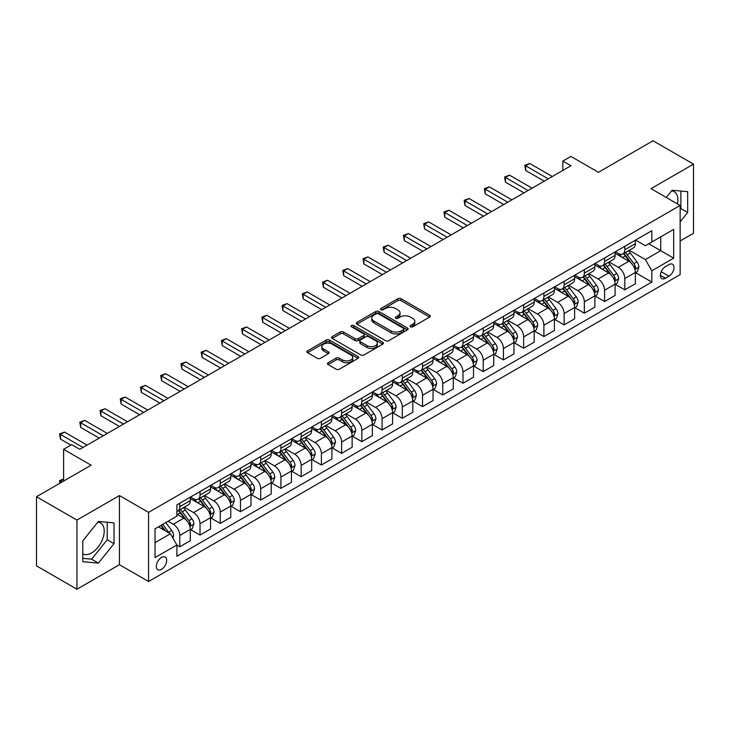 <?xml version="1.0" encoding="UTF-8"?>
<svg xmlns="http://www.w3.org/2000/svg" width="730" height="730" viewBox="0 0 730 730"><rect width="100%" height="100%" fill="white"/><g stroke="black" fill="none" stroke-linecap="round" stroke-linejoin="round"><path stroke-width="1.09" d="M410.515 326.812A1.569 0.903 0 0 0 412.742 326.812L429.614 317.076A2.245 1.296 0 0 0 430.28 316.154A2.245 1.296 0 0 0 429.614 315.241L401.026 298.734A2.245 1.296 0 0 0 397.85 298.734L380.978 308.471A1.569 0.903 0 0 0 380.512 309.118A1.569 0.903 0 0 0 380.978 309.757A1.569 0.903 0 0 0 383.195 309.757L385.385 308.498A7.191 4.152 0 0 1 395.55 308.498L397.932 309.876A7.191 4.152 0 0 1 400.031 312.805A7.191 4.152 0 0 1 397.932 315.743L395.742 317.002A1.569 0.903 0 0 0 395.286 317.641A1.569 0.903 0 0 0 395.742 318.289A1.569 0.903 0 0 0 397.969 318.289L400.149 317.021A7.191 4.152 0 0 1 410.315 317.021L412.705 318.399A7.191 4.152 0 0 1 414.804 321.337A7.191 4.152 0 0 1 412.705 324.266L410.515 325.534A1.569 0.903 0 0 0 410.059 326.173A1.569 0.903 0 0 0 410.515 326.812L410.515 325.534M82.782 553.869A17.848 10.302 120 0 0 91.597 552.929A17.848 10.302 120 0 0 103.258 537.198A17.848 10.302 120 0 0 100.53 522.899A17.848 10.302 120 0 0 97.893 522.087M161.512 569.373A7.327 4.225 120 0 0 166.294 562.921A7.327 4.225 120 0 0 165.172 557.054A7.327 4.225 120 0 0 161.512 557.41A7.327 4.225 120 0 0 156.722 563.87A7.327 4.225 120 0 0 157.844 569.738A7.327 4.225 120 0 0 161.512 569.373M671.554 190.886A17.848 10.302 -60 0 1 674.192 191.698A17.848 10.302 -60 0 1 677.449 203.916M328.117 362.737A2.245 1.296 0 0 0 327.46 363.659A2.245 1.296 0 0 0 328.117 364.571L336.138 369.207A2.245 1.296 0 0 0 339.322 369.207L358.065 358.384A2.245 1.296 0 0 0 358.722 357.463A2.245 1.296 0 0 0 358.065 356.55L329.467 340.043A2.245 1.296 0 0 0 326.292 340.043L307.549 350.865A2.245 1.296 0 0 0 306.892 351.778A2.245 1.296 0 0 0 307.549 352.7L317.24 358.293A2.245 1.296 0 0 0 320.415 358.293L328.436 353.658A2.245 1.296 0 0 0 329.093 352.745A2.245 1.296 0 0 0 328.436 351.823L323.636 349.049A6.013 3.467 0 0 1 321.875 346.604A6.013 3.467 0 0 1 325.58 343.392A6.013 3.467 0 0 1 332.132 344.149L350.957 355.017A6.013 3.467 0 0 1 352.709 357.463A6.013 3.467 0 0 1 349.004 360.675A6.013 3.467 0 0 1 342.452 359.917L339.322 358.111A2.245 1.296 0 0 0 336.138 358.111L328.117 362.737L328.117 364.571L336.138 359.981L336.138 358.111M680.15 240.973L693.5 233.271L693.5 164.131L653.049 140.771L598.427 172.307L570.924 156.421L562.83 161.093L570.924 165.765L79.789 449.315L71.695 444.643L63.601 449.315L63.601 481.079M76.951 520.089L76.951 589.229L119.437 564.701L119.437 495.561L76.951 520.089L36.5 496.728L91.113 465.202L63.601 449.315M119.437 495.561L148.564 512.378L680.15 205.468L680.15 274.608L148.564 581.518L148.564 512.378M693.5 164.131L651.023 188.659L680.15 205.468M385.54 340.682A2.245 1.296 0 0 0 388.716 340.682L407.459 329.86A2.245 1.296 0 0 0 408.116 328.947A2.245 1.296 0 0 0 407.459 328.026L378.87 311.518A2.245 1.296 0 0 0 375.695 311.518L356.952 322.341A2.245 1.296 0 0 0 356.295 323.262A2.245 1.296 0 0 0 356.952 324.175L385.54 340.682M352.097 327.159A1.569 0.903 0 0 1 353.694 327.378L353.694 325.507L382.757 342.288A2.245 1.296 0 0 1 383.414 343.209A2.245 1.296 0 0 1 382.757 344.122L364.014 354.944A2.245 1.296 0 0 1 360.839 354.944L332.25 338.437L332.25 336.603A2.245 1.296 0 0 0 331.593 337.525A2.245 1.296 0 0 0 332.25 338.437M332.25 336.603L340.271 331.977A2.245 1.296 0 0 1 343.447 331.977L355.045 338.665A2.245 1.296 0 0 0 358.22 338.665L363.54 335.599A2.245 1.296 0 0 0 364.197 334.678A2.245 1.296 0 0 0 363.54 333.765L351.468 326.794A1.569 0.903 0 0 1 351.011 326.146A1.569 0.903 0 0 1 351.979 325.315A1.569 0.903 0 0 1 353.694 325.507M76.951 589.229L36.5 565.869L36.5 496.728M668.981 264.616L665.422 266.669A7.09 4.097 120 0 0 660.787 272.92A7.09 4.097 120 0 0 661.873 278.604A7.09 4.097 120 0 0 665.422 278.249L668.981 276.195A7.09 4.097 120 0 0 673.617 269.945A7.09 4.097 120 0 0 672.531 264.26A7.09 4.097 120 0 0 668.981 264.616M635.565 240.088L645.356 245.736L651.826 242.004L651.826 230.698L176.879 504.905L176.879 516.21L155.034 528.821L155.034 557.601L176.879 544.991L176.879 556.296L651.826 282.081L651.826 270.775L645.356 259.57L629.269 250.28M651.826 242.004L673.68 229.393L673.68 258.165L651.826 270.775M119.437 564.701L148.564 581.518M562.83 161.093L562.83 170.437M648.76 243.774L660.732 250.691L660.732 236.867L673.68 229.393M645.356 259.57L660.732 250.691L673.68 258.165M155.034 542.655L170.409 533.776L158.437 526.859M176.879 545.082L179.79 546.761L179.79 535.455A9.152 5.283 -120 0 0 173.32 524.25L168.146 521.256M179.79 546.761L190.311 540.693L190.311 529.387A9.152 5.283 -120 0 0 183.841 518.172L176.879 514.157M190.557 529.615L200.02 535.081L200.02 523.784A9.152 5.283 -120 0 0 193.55 512.57L184.252 507.204M200.02 535.081L210.541 529.013L210.541 517.707A9.152 5.283 -120 0 0 204.071 506.492L190.311 498.553M210.787 517.944L220.25 523.41L220.25 512.104A9.152 5.283 -120 0 0 213.78 500.889L204.482 495.524M220.25 523.41L230.771 517.333L230.771 506.027A9.152 5.283 -120 0 0 224.293 494.821L210.541 486.873M231.008 506.264L240.48 511.73L240.48 500.424A9.152 5.283 -120 0 0 234.001 489.209L224.712 483.844M240.48 511.73L250.992 505.653L250.992 494.347A9.152 5.283 -120 0 0 244.523 483.141L230.771 475.193M251.239 494.584L260.701 500.05L260.701 488.744A9.152 5.283 -120 0 0 254.232 477.53L244.942 472.164M260.701 500.05L271.222 493.973L271.222 482.676A9.152 5.283 -120 0 0 264.753 471.461L250.992 463.523M271.469 482.904L280.931 488.37L280.931 477.064A9.152 5.283 -120 0 0 274.462 465.859L265.163 460.493M280.931 488.37L291.452 482.302L291.452 470.996A9.152 5.283 -120 0 0 284.983 459.781L271.222 451.843M291.69 471.224L301.161 476.69L301.161 465.384A9.152 5.283 -120 0 0 294.692 454.179L285.393 448.813M301.161 476.69L311.683 470.622L311.683 459.316A9.152 5.283 -120 0 0 305.204 448.101L291.452 440.163M311.92 459.553L321.392 465.01L321.392 453.713A9.152 5.283 -120 0 0 314.913 442.499L305.624 437.133M321.392 465.01L331.904 458.942L331.904 447.636A9.152 5.283 -120 0 0 325.434 436.421L311.683 428.483M332.15 447.873L341.613 453.339L341.613 442.033A9.152 5.283 -120 0 0 335.143 430.819L325.854 425.453M341.613 453.339L352.134 447.262L352.134 435.956A9.152 5.283 -120 0 0 345.664 424.75L331.904 416.803M352.38 436.193L361.843 441.659L361.843 430.353A9.152 5.283 -120 0 0 355.373 419.139L346.075 413.773M361.843 441.659L372.364 435.582L372.364 424.276A9.152 5.283 -120 0 0 365.894 413.07L352.134 405.132M372.601 424.513L382.073 429.979L382.073 418.673A9.152 5.283 -120 0 0 375.603 407.459L366.305 402.093M382.073 429.979L392.594 423.902L392.594 412.605A9.152 5.283 -120 0 0 386.115 401.39L372.364 393.452M392.831 412.833L402.303 418.299L402.303 406.993A9.152 5.283 -120 0 0 395.824 395.788L386.535 390.422M402.303 418.299L412.815 412.231L412.815 400.925A9.152 5.283 -120 0 0 406.345 389.71L392.594 381.772M413.061 401.153L422.524 406.619L422.524 395.313A9.152 5.283 -120 0 0 416.054 384.108L406.765 378.742M422.524 406.619L433.045 400.551L433.045 389.245A9.152 5.283 -120 0 0 426.576 378.03L412.815 370.092M433.291 389.482L442.754 394.948L442.754 383.642A9.152 5.283 -120 0 0 436.284 372.428L426.986 367.062M442.754 394.948L453.275 388.871L453.275 377.565A9.152 5.283 -120 0 0 446.806 366.351L433.045 358.412M453.512 377.802L462.984 383.268L462.984 371.962A9.152 5.283 -120 0 0 456.515 360.748L447.216 355.382M462.984 383.268L473.505 377.191L473.505 365.885A9.152 5.283 -120 0 0 467.027 354.68L453.275 346.732M473.743 366.122L483.214 371.588L483.214 360.282A9.152 5.283 -120 0 0 476.736 349.068L467.446 343.702M483.214 371.588L493.726 365.511L493.726 354.205A9.152 5.283 -120 0 0 487.257 343L473.505 335.061M493.973 354.442L503.435 359.908L503.435 348.602A9.152 5.283 -120 0 0 496.966 337.388L487.677 332.022M503.435 359.908L513.957 353.84L513.957 342.534A9.152 5.283 -120 0 0 507.487 331.32L493.726 323.381M514.203 342.762L523.665 348.228L523.665 336.922A9.152 5.283 -120 0 0 517.196 325.717L507.898 320.351M523.665 348.228L534.187 342.16L534.187 330.854A9.152 5.283 -120 0 0 527.717 319.64L513.957 311.701M534.424 331.082L543.896 336.548L543.896 325.242A9.152 5.283 -120 0 0 537.426 314.037L528.128 308.671M543.896 336.548L554.417 330.48L554.417 319.174A9.152 5.283 -120 0 0 547.938 307.96L534.187 300.021M554.654 319.411L564.126 324.877L564.126 313.571A9.152 5.283 -120 0 0 557.647 302.357L548.358 296.991M564.126 324.877L574.638 318.8L574.638 307.494A9.152 5.283 -120 0 0 568.168 296.289L554.417 288.341M574.884 307.731L584.347 313.197L584.347 301.891A9.152 5.283 -120 0 0 577.877 290.677L568.588 285.311M584.347 313.197L594.868 307.12L594.868 295.814A9.152 5.283 -120 0 0 588.398 284.609L574.638 276.661M595.114 296.051L604.577 301.517L604.577 290.212A9.152 5.283 -120 0 0 598.107 278.997L588.809 273.631M604.577 301.517L615.098 295.44L615.098 284.134A9.152 5.283 -120 0 0 608.628 272.929L594.868 264.99M615.335 284.371L624.807 289.837L624.807 278.531A9.152 5.283 -120 0 0 618.337 267.326L609.039 261.951M624.807 289.837L635.328 283.769L635.328 272.463A9.152 5.283 -120 0 0 628.849 261.249L615.098 253.31M615.335 251.768L618.337 253.493A9.152 5.283 -120 0 0 622.909 253.949A9.152 5.283 -120 0 0 624.807 249.76L624.807 246.302M595.114 263.448L598.107 265.173A9.152 5.283 -120 0 0 602.679 265.629A9.152 5.283 -120 0 0 604.577 261.431L604.577 257.982M574.884 275.119L577.877 276.852A9.152 5.283 -120 0 0 582.458 277.309A9.152 5.283 -120 0 0 584.347 273.111L584.347 269.653M554.654 286.799L557.647 288.532A9.152 5.283 -120 0 0 562.228 288.98A9.152 5.283 -120 0 0 564.126 284.791L564.126 281.333M534.424 298.479L537.426 300.212A9.152 5.283 -120 0 0 541.998 300.66A9.152 5.283 -120 0 0 543.896 296.471L543.896 293.013M514.203 310.159L517.196 311.883A9.152 5.283 -120 0 0 521.767 312.34A9.152 5.283 -120 0 0 523.665 308.151L523.665 304.693M493.973 321.839L496.966 323.563A9.152 5.283 -120 0 0 501.546 324.02A9.152 5.283 -120 0 0 503.435 319.831L503.435 316.373M473.743 333.519L476.736 335.243A9.152 5.283 -120 0 0 481.316 335.7A9.152 5.283 -120 0 0 483.214 331.502L483.214 328.053M453.512 345.19L456.515 346.923A9.152 5.283 -120 0 0 461.086 347.37A9.152 5.283 -120 0 0 462.984 343.182L462.984 339.724M433.291 356.87L436.284 358.603A9.152 5.283 -120 0 0 440.856 359.05A9.152 5.283 -120 0 0 442.754 354.862L442.754 351.404M413.061 368.55L416.054 370.274A9.152 5.283 -120 0 0 420.635 370.73A9.152 5.283 -120 0 0 422.524 366.542L422.524 363.084M392.831 380.23L395.824 381.954A9.152 5.283 -120 0 0 400.405 382.41A9.152 5.283 -120 0 0 402.303 378.222L402.303 374.764M372.601 391.91L375.603 393.634A9.152 5.283 -120 0 0 380.175 394.09A9.152 5.283 -120 0 0 382.073 389.902L382.073 386.444M352.38 403.59L355.373 405.314A9.152 5.283 -120 0 0 359.945 405.77A9.152 5.283 -120 0 0 361.843 401.573L361.843 398.124M332.15 415.26L335.143 416.994A9.152 5.283 -120 0 0 339.724 417.441A9.152 5.283 -120 0 0 341.613 413.253L341.613 409.795M311.92 426.94L314.913 428.674A9.152 5.283 -120 0 0 319.494 429.121A9.152 5.283 -120 0 0 321.392 424.933L321.392 421.475M291.69 438.62L294.692 440.345A9.152 5.283 -120 0 0 299.263 440.801A9.152 5.283 -120 0 0 301.161 436.613L301.161 433.155M271.469 450.3L274.462 452.025A9.152 5.283 -120 0 0 279.033 452.481A9.152 5.283 -120 0 0 280.931 448.293L280.931 444.835M251.239 461.98L254.232 463.705A9.152 5.283 -120 0 0 258.812 464.161A9.152 5.283 -120 0 0 260.701 459.973L260.701 456.515M231.008 473.651L234.001 475.385A9.152 5.283 -120 0 0 238.582 475.841A9.152 5.283 -120 0 0 240.48 471.644L240.48 468.195M210.778 485.331L213.78 487.065A9.152 5.283 -120 0 0 218.352 487.512A9.152 5.283 -120 0 0 220.25 483.324L220.25 479.865M190.557 497.011L193.55 498.745A9.152 5.283 -120 0 0 198.122 499.192A9.152 5.283 -120 0 0 200.02 495.004L200.02 491.545M635.565 272.691L651.826 282.081M622.909 253.949L633.43 247.871A9.152 5.283 -120 0 0 635.328 243.683L635.328 240.225M602.679 265.629L613.2 259.551A9.152 5.283 -120 0 0 615.098 255.363L615.098 251.905M582.458 277.309L592.97 271.231A9.152 5.283 -120 0 0 594.868 267.043L594.868 263.585M562.228 288.98L572.749 282.911A9.152 5.283 -120 0 0 574.638 278.723L574.638 275.265M541.998 300.66L552.519 294.591A9.152 5.283 -120 0 0 554.417 290.394L554.417 286.945M521.767 312.34L532.289 306.272A9.152 5.283 -120 0 0 534.187 302.074L534.187 298.616M501.546 324.02L512.058 317.942A9.152 5.283 -120 0 0 513.957 313.754L513.957 310.296M481.316 335.7L491.837 329.622A9.152 5.283 -120 0 0 493.726 325.434L493.726 321.976M461.086 347.37L471.607 341.302A9.152 5.283 -120 0 0 473.505 337.114L473.505 333.656M440.856 359.05L451.377 352.982A9.152 5.283 -120 0 0 453.275 348.794L453.275 345.336M420.635 370.73L431.147 364.662A9.152 5.283 -120 0 0 433.045 360.465L433.045 357.016M400.405 382.41L410.926 376.333A9.152 5.283 -120 0 0 412.815 372.145L412.815 368.687M380.175 394.09L390.696 388.013A9.152 5.283 -120 0 0 392.594 383.825L392.594 380.366M359.945 405.77L370.466 399.693A9.152 5.283 -120 0 0 372.364 395.505L372.364 392.046M339.724 417.441L350.236 411.373A9.152 5.283 -120 0 0 352.134 407.185L352.134 403.726M319.494 429.121L330.015 423.053A9.152 5.283 -120 0 0 331.904 418.865L331.904 415.406M299.263 440.801L309.785 434.733A9.152 5.283 -120 0 0 311.683 430.536L311.683 427.087M279.033 452.481L289.554 446.404A9.152 5.283 -120 0 0 291.452 442.216L291.452 438.757M258.812 464.161L269.324 458.084A9.152 5.283 -120 0 0 271.222 453.896L271.222 450.437M238.582 475.841L249.103 469.764A9.152 5.283 -120 0 0 250.992 465.576L250.992 462.117M218.352 487.512L228.873 481.444A9.152 5.283 -120 0 0 230.771 477.256L230.771 473.797M198.122 499.192L208.643 493.124A9.152 5.283 -120 0 0 210.541 488.936L210.541 485.477M176.879 511.246A9.152 5.283 -120 0 0 177.901 510.872L188.413 504.804A9.152 5.283 -120 0 0 190.311 500.607L190.311 497.148M177.901 510.872A9.152 5.283 -120 0 0 179.79 506.684L179.79 503.226M170.409 533.776L176.879 544.991M680.15 221.838L687.678 212.476L687.678 191.652L672.056 190.256L666.271 197.456M82.782 561.708L98.395 563.104L114.017 543.677L114.017 522.853L98.395 521.457L82.782 540.884L82.782 561.708M680.15 209.455L680.88 208.552L680.88 191.041M680.88 208.552L687.678 212.476M82.782 558.386L91.597 559.18L107.219 539.753L107.219 522.242M107.219 539.753L114.017 543.677M91.597 559.18L98.395 563.104M411.145 327.04L412.705 326.137A7.191 4.152 0 0 0 414.804 323.207L414.804 321.337M400.031 312.805L400.031 314.676A7.191 4.152 0 0 1 397.932 317.614L396.372 318.508M429.614 315.241L429.614 317.076L401.026 300.596A2.245 1.296 0 0 0 397.85 300.596L381.598 309.976M407.431 329.878L378.87 313.389A2.245 1.296 0 0 0 375.695 313.389L356.979 324.193M403.489 329.586A1.569 0.903 0 0 0 403.945 328.947A1.569 0.903 0 0 0 403.489 328.308L378.395 313.818A1.569 0.903 0 0 0 376.169 313.818L373.87 315.141A7.191 4.152 0 0 0 371.762 318.079A7.191 4.152 0 0 0 373.87 321.017L391.024 330.918A7.191 4.152 0 0 0 401.19 330.918L403.489 329.586L403.489 331.457A1.569 0.903 0 0 0 403.945 330.818L403.945 328.947M371.762 318.079L371.762 319.95A7.191 4.152 0 0 0 373.87 322.879L373.87 321.017M403.489 331.457L401.19 332.789A7.191 4.152 0 0 1 391.024 332.789L373.87 322.879M332.278 338.455L340.271 333.838L340.271 331.977M364.197 334.678L364.197 336.548A2.245 1.296 0 0 1 363.54 337.461L358.22 340.536A2.245 1.296 0 0 1 355.045 340.536L343.447 333.838A2.245 1.296 0 0 0 340.271 333.838M353.694 327.378L382.73 344.14M367.071 345.618A6.013 3.467 0 0 0 373.623 346.367A6.013 3.467 0 0 0 377.337 343.164A6.013 3.467 0 0 0 375.576 340.709L368.942 336.877A2.245 1.296 0 0 0 365.766 336.877L360.447 339.952A2.245 1.296 0 0 0 359.79 340.864A2.245 1.296 0 0 0 360.447 341.786L367.071 345.618L367.071 347.48A6.013 3.467 0 0 0 373.623 348.237A6.013 3.467 0 0 0 377.337 345.025L377.337 343.164M359.79 340.864L359.79 342.735A2.245 1.296 0 0 0 360.447 343.657L360.447 341.786M367.071 347.48L360.447 343.657M352.709 357.463L352.709 359.333A6.013 3.467 0 0 1 349.004 362.545A6.013 3.467 0 0 1 342.452 361.788L339.322 359.981A2.245 1.296 0 0 0 336.138 359.981M321.875 346.604L321.875 348.465A6.013 3.467 0 0 0 323.636 350.92L323.636 349.049M328.409 353.676L323.636 350.92M358.029 358.403L329.467 341.914A2.245 1.296 0 0 0 326.292 341.914L307.576 352.718M635.328 272.837L637.263 271.715L638.887 267.043A6.068 3.504 -120 0 0 636.952 261.878L630.337 253.054A17.511 10.111 -120 0 0 628.43 250.764M621.851 257.206A17.511 10.111 -120 0 0 618.264 253.456M634.771 269.124L635.611 267.299A6.068 3.504 -120 0 0 633.877 263.649L627.262 254.825A17.511 10.111 -120 0 0 625.355 252.534M623.721 253.474A14.536 8.386 60 0 1 626.112 256.193L631.705 263.658M623.411 253.657A17.511 10.111 60 0 1 625.318 255.947L629.716 261.815M548.267 178.841L525.691 165.81L529.734 163.474L552.309 176.514M544.215 181.177L525.691 170.482L525.691 165.81L524.797 165.299L529.734 163.474M525.691 170.482L524.797 165.299M615.098 284.508L617.042 283.395L618.657 278.723A6.068 3.504 -120 0 0 616.722 273.558L610.107 264.725A17.511 10.111 -120 0 0 608.199 262.444M601.62 268.886A17.511 10.111 -120 0 0 598.034 265.136M614.541 280.795L615.381 278.979A6.068 3.504 -120 0 0 613.647 275.329L607.031 266.505A17.511 10.111 -120 0 0 605.124 264.214M603.491 265.154A14.536 8.386 60 0 1 605.882 267.873L611.475 275.338M603.181 265.337A17.511 10.111 60 0 1 605.097 267.627L609.486 273.495M594.868 296.188L596.811 295.066L598.427 290.394A6.068 3.504 -120 0 0 596.492 285.238L589.886 276.405A17.511 10.111 -120 0 0 587.969 274.124M581.399 280.566A17.511 10.111 -120 0 0 577.813 276.816M594.32 292.474L595.151 290.659A6.068 3.504 -120 0 0 593.417 287.009L586.811 278.185A17.511 10.111 -120 0 0 584.894 275.894M583.27 276.834A14.536 8.386 60 0 1 585.652 279.544L591.245 287.018M582.951 277.017A17.511 10.111 60 0 1 584.867 279.307L589.256 285.174M574.638 307.868L576.581 306.746L578.197 302.074A6.068 3.504 -120 0 0 576.262 296.909L569.655 288.085A17.511 10.111 -120 0 0 567.739 285.795M561.169 292.246A17.511 10.111 -120 0 0 557.583 288.487M574.09 304.154L574.93 302.339A6.068 3.504 -120 0 0 573.187 298.689L566.58 289.865A17.511 10.111 -120 0 0 564.664 287.574M563.04 288.514A14.536 8.386 60 0 1 565.421 291.224L571.024 298.698M562.73 288.697A17.511 10.111 60 0 1 564.637 290.978L569.035 296.854M528.036 190.521L505.461 177.49L509.503 175.154L532.079 188.185M523.994 192.857L505.461 182.162L505.461 177.49L504.576 176.979L509.503 175.154M505.461 182.162L504.576 176.979M507.806 202.201L485.231 189.17L489.283 186.834L511.858 199.865M503.764 204.537L485.231 193.842L485.231 189.17L484.346 188.659L489.283 186.834M485.231 193.842L484.346 188.659M487.576 213.881L465.01 200.85L469.052 198.514L491.628 211.545M483.534 216.217L465.01 205.522L465.01 200.85L464.116 200.33L469.052 198.514M465.01 205.522L464.116 200.33M554.417 319.548L556.351 318.426L557.976 313.754A6.068 3.504 -120 0 0 556.041 308.589L549.425 299.765A17.511 10.111 -120 0 0 547.518 297.475M540.939 303.917A17.511 10.111 -120 0 0 537.353 300.167M553.86 315.834L554.7 314.01A6.068 3.504 -120 0 0 552.966 310.369L546.35 301.536A17.511 10.111 -120 0 0 544.443 299.254M542.81 300.194A14.536 8.386 60 0 1 545.201 302.904L550.794 310.378M542.5 300.377A17.511 10.111 60 0 1 544.407 302.658L548.805 308.525M467.355 225.561L444.78 212.53L448.822 210.194L471.398 223.225M463.304 227.897L444.78 217.193L444.78 212.53L443.886 212.01L448.822 210.194M444.78 217.193L443.886 212.01M534.187 331.228L536.13 330.106L537.745 325.434A6.068 3.504 -120 0 0 535.811 320.269L529.195 311.445A17.511 10.111 -120 0 0 527.288 309.155M520.709 315.597A17.511 10.111 -120 0 0 517.123 311.847M533.63 327.514L534.47 325.69A6.068 3.504 -120 0 0 532.736 322.049L526.12 313.216A17.511 10.111 -120 0 0 524.213 310.934M522.58 311.874A14.536 8.386 60 0 1 524.97 314.584L530.564 322.049M522.269 312.048A17.511 10.111 60 0 1 524.186 314.338L528.575 320.205M513.957 342.908L515.9 341.786L517.515 337.114A6.068 3.504 -120 0 0 515.581 331.949L508.974 323.125A17.511 10.111 -120 0 0 507.058 320.835M500.488 327.277A17.511 10.111 -120 0 0 496.902 323.527M513.409 339.195L514.239 337.37A6.068 3.504 -120 0 0 512.506 333.72L505.899 324.896A17.511 10.111 -120 0 0 503.983 322.605M502.359 323.545A14.536 8.386 60 0 1 504.74 326.264L510.334 333.729M502.039 323.728A17.511 10.111 60 0 1 503.955 326.018L508.345 331.885M493.726 354.579L495.67 353.466L497.285 348.794A6.068 3.504 -120 0 0 495.351 343.629L488.744 334.796A17.511 10.111 -120 0 0 486.828 332.515M480.258 338.957A17.511 10.111 -120 0 0 476.672 335.207M493.179 350.865L494.018 349.049A6.068 3.504 -120 0 0 492.276 345.399L485.669 336.576A17.511 10.111 -120 0 0 483.753 334.285M482.128 335.225A14.536 8.386 60 0 1 484.51 337.935L490.113 345.409M481.818 335.408A17.511 10.111 60 0 1 483.725 337.698L488.124 343.565M473.505 366.259L475.44 365.137L477.064 360.465A6.068 3.504 -120 0 0 475.13 355.3L468.514 346.476A17.511 10.111 -120 0 0 466.607 344.186M460.028 350.637A17.511 10.111 -120 0 0 456.442 346.887M472.949 362.545L473.788 360.729A6.068 3.504 -120 0 0 472.055 357.079L465.439 348.256A17.511 10.111 -120 0 0 463.532 345.965M461.898 346.905A14.536 8.386 60 0 1 464.289 349.615L469.883 357.089M461.588 347.088A17.511 10.111 60 0 1 463.495 349.378L467.893 355.245M453.275 377.939L455.219 376.817L456.834 372.145A6.068 3.504 -120 0 0 454.899 366.98L448.284 358.156A17.511 10.111 -120 0 0 446.377 355.866M439.798 362.308A17.511 10.111 -120 0 0 436.212 358.558M452.719 374.225L453.558 372.409A6.068 3.504 -120 0 0 451.824 368.76L445.209 359.936A17.511 10.111 -120 0 0 443.302 357.645M441.668 358.585A14.536 8.386 60 0 1 444.059 361.295L449.653 368.769M441.358 358.768A17.511 10.111 60 0 1 443.274 361.049L447.663 366.916M447.125 237.241L424.55 224.201L428.592 221.865L451.167 234.905M443.083 239.577L424.55 228.873L424.55 224.201L423.665 223.69L428.592 221.865M424.55 228.873L423.665 223.69M426.895 248.912L404.32 235.881L408.371 233.545L430.946 246.576M422.852 251.248L404.32 240.553L404.32 235.881L403.435 235.37L408.371 233.545M404.32 240.553L403.435 235.37M406.665 260.592L384.099 247.561L388.141 245.225L410.716 258.256M402.622 262.928L384.099 252.233L384.099 247.561L383.204 247.05L388.141 245.225M384.099 252.233L383.204 247.05M386.444 272.272L363.868 259.241L367.911 256.905L390.486 269.936M382.392 274.608L363.868 263.913L363.868 259.241L362.974 258.73L367.911 256.905M363.868 263.913L362.974 258.73M366.214 283.952L343.638 270.921L347.681 268.585L370.256 281.616M362.171 286.288L343.638 275.593L343.638 270.921L342.753 270.401L347.681 268.585M343.638 275.593L342.753 270.401M433.045 389.619L434.989 388.497L436.604 383.825A6.068 3.504 -120 0 0 434.669 378.66L428.063 369.836A17.511 10.111 -120 0 0 426.147 367.546M419.577 373.988A17.511 10.111 -120 0 0 415.99 370.238M432.498 385.905L433.328 384.08A6.068 3.504 -120 0 0 431.594 380.44L424.988 371.606A17.511 10.111 -120 0 0 423.071 369.325M421.447 370.265A14.536 8.386 60 0 1 423.829 372.975L429.423 380.449M421.128 370.448A17.511 10.111 60 0 1 423.044 372.729L427.442 378.596M345.983 295.632L323.408 282.592L327.46 280.265L350.035 293.296M341.941 297.968L323.408 287.264L323.408 282.592L322.523 282.081L327.46 280.265M323.408 287.264L322.523 282.081M412.815 401.299L414.759 400.177L416.374 395.505A6.068 3.504 -120 0 0 414.439 390.34L407.833 381.516A17.511 10.111 -120 0 0 405.916 379.226M399.346 385.668A17.511 10.111 -120 0 0 395.76 381.918M412.267 397.585L413.107 395.76A6.068 3.504 -120 0 0 411.364 392.11L404.758 383.286A17.511 10.111 -120 0 0 402.841 381.005M401.217 381.945A14.536 8.386 60 0 1 403.599 384.655L409.202 392.12M400.907 382.118A17.511 10.111 60 0 1 402.814 384.409L407.212 390.276M325.753 307.312L303.187 294.272L307.23 291.936L329.805 304.976M321.711 309.648L303.187 298.944L303.187 294.272L302.293 293.761L307.23 291.936M303.187 298.944L302.293 293.761M392.594 412.979L394.529 411.857L396.153 407.185A6.068 3.504 -120 0 0 394.218 402.02L387.603 393.196A17.511 10.111 -120 0 0 385.695 390.906M379.116 397.348A17.511 10.111 -120 0 0 375.53 393.598M392.037 409.256L392.877 407.44A6.068 3.504 -120 0 0 391.143 403.79L384.527 394.966A17.511 10.111 -120 0 0 382.62 392.676M380.987 393.616A14.536 8.386 60 0 1 383.378 396.335L388.971 403.799M380.677 393.798A17.511 10.111 60 0 1 382.584 396.089L386.982 401.956M305.532 318.983L282.957 305.952L286.999 303.616L309.575 316.647M301.481 321.319L282.957 310.624L282.957 305.952L282.063 305.441L286.999 303.616M282.957 310.624L282.063 305.441M372.364 424.65L374.308 423.537L375.923 418.865A6.068 3.504 -120 0 0 373.988 413.7L367.373 404.867A17.511 10.111 -120 0 0 365.465 402.586M358.886 409.028A17.511 10.111 -120 0 0 355.309 405.278M371.807 420.936L372.647 419.12A6.068 3.504 -120 0 0 370.913 415.47L364.297 406.647A17.511 10.111 -120 0 0 362.39 404.356M360.757 405.296A14.536 8.386 60 0 1 363.148 408.006L368.741 415.479M360.447 405.478A17.511 10.111 60 0 1 362.363 407.769L366.752 413.636M285.302 330.663L262.727 317.632L266.769 315.296L289.345 328.327M281.26 332.999L262.727 322.304L262.727 317.632L261.842 317.121L266.769 315.296M262.727 322.304L261.842 317.121M352.134 436.33L354.077 435.208L355.692 430.536A6.068 3.504 -120 0 0 353.758 425.371L347.151 416.547A17.511 10.111 -120 0 0 345.235 414.257M338.665 420.708A17.511 10.111 -120 0 0 335.079 416.958M351.586 432.616L352.417 430.8A6.068 3.504 -120 0 0 350.683 427.15L344.076 418.327A17.511 10.111 -120 0 0 342.16 416.036M340.536 416.976A14.536 8.386 60 0 1 342.918 419.686L348.511 427.159M340.216 417.159A17.511 10.111 60 0 1 342.133 419.449L346.531 425.316M265.072 342.343L242.497 329.312L246.548 326.976L269.124 340.007M261.03 344.679L242.497 333.984L242.497 329.312L241.612 328.792L246.548 326.976M242.497 333.984L241.612 328.792M331.904 448.01L333.847 446.888L335.462 442.216A6.068 3.504 -120 0 0 333.528 437.051L326.921 428.227A17.511 10.111 -120 0 0 325.005 425.937M318.435 432.379A17.511 10.111 -120 0 0 314.849 428.629M331.356 444.296L332.196 442.48A6.068 3.504 -120 0 0 330.453 438.83L323.846 430.007A17.511 10.111 -120 0 0 321.93 427.716M320.306 428.656A14.536 8.386 60 0 1 322.687 431.366L328.29 438.839M319.995 428.838A17.511 10.111 60 0 1 321.903 431.12L326.301 436.987M244.851 354.023L222.276 340.992L226.318 338.656L248.893 351.687M240.8 356.359L222.276 345.664L222.276 340.992L221.382 340.472L226.318 338.656M222.276 345.664L221.382 340.472M311.683 459.69L313.617 458.568L315.241 453.896A6.068 3.504 -120 0 0 313.307 448.731L306.691 439.907A17.511 10.111 -120 0 0 304.784 437.617M298.205 444.059A17.511 10.111 -120 0 0 294.619 440.309M311.126 455.976L311.965 454.151A6.068 3.504 -120 0 0 310.232 450.51L303.616 441.677A17.511 10.111 -120 0 0 301.709 439.396M300.076 440.336A14.536 8.386 60 0 1 302.466 443.046L308.06 450.51M299.765 440.518A17.511 10.111 60 0 1 301.673 442.8L306.071 448.667M291.452 471.37L293.396 470.248L295.011 465.576A6.068 3.504 -120 0 0 293.077 460.411L286.461 451.587A17.511 10.111 -120 0 0 284.554 449.297M277.975 455.739A17.511 10.111 -120 0 0 274.398 451.989M290.896 467.656L291.735 465.831A6.068 3.504 -120 0 0 290.002 462.181L283.386 453.357A17.511 10.111 -120 0 0 281.479 451.067M279.846 452.016A14.536 8.386 60 0 1 282.236 454.726L287.83 462.19M279.535 452.189A17.511 10.111 60 0 1 281.452 454.48L285.841 460.347M271.222 483.05L273.166 481.928L274.781 477.256A6.068 3.504 -120 0 0 272.847 472.091L266.24 463.258A17.511 10.111 -120 0 0 264.324 460.977M257.754 467.419A17.511 10.111 -120 0 0 254.168 463.669M270.675 479.327L271.505 477.511A6.068 3.504 -120 0 0 269.772 473.861L263.165 465.037A17.511 10.111 -120 0 0 261.249 462.747M259.624 463.687A14.536 8.386 60 0 1 262.006 466.406L267.6 473.87M259.305 463.869A17.511 10.111 60 0 1 261.221 466.16L265.62 472.027M250.992 494.721L252.936 493.608L254.551 488.936A6.068 3.504 -120 0 0 252.616 483.771L246.01 474.938A17.511 10.111 -120 0 0 244.094 472.657M237.524 479.099A17.511 10.111 -120 0 0 233.938 475.349M250.445 491.007L251.284 489.191A6.068 3.504 -120 0 0 249.541 485.541L242.935 476.717A17.511 10.111 -120 0 0 241.019 474.427M239.394 475.367A14.536 8.386 60 0 1 241.776 478.077L247.379 485.55M239.084 475.549A17.511 10.111 60 0 1 240.991 477.84L245.389 483.707M230.771 506.401L232.706 505.279L234.33 500.607A6.068 3.504 -120 0 0 232.395 495.442L225.78 486.618A17.511 10.111 -120 0 0 223.873 484.328M217.294 490.779A17.511 10.111 -120 0 0 213.707 487.029M230.215 502.687L231.054 500.871A6.068 3.504 -120 0 0 229.32 497.221L222.705 488.397A17.511 10.111 -120 0 0 220.798 486.107M219.164 487.047A14.536 8.386 60 0 1 221.555 489.757L227.149 497.23M218.854 487.229A17.511 10.111 60 0 1 220.761 489.52L225.159 495.387M210.541 518.081L212.485 516.959L214.1 512.287A6.068 3.504 -120 0 0 212.165 507.122L205.55 498.298A17.511 10.111 -120 0 0 203.643 496.008M197.064 502.45A17.511 10.111 -120 0 0 193.486 498.699M209.984 514.367L210.824 512.551A6.068 3.504 -120 0 0 209.09 508.901L202.475 500.077A17.511 10.111 -120 0 0 200.567 497.787M198.934 498.727A14.536 8.386 60 0 1 201.325 501.437L206.918 508.91M198.624 498.909A17.511 10.111 60 0 1 200.54 501.191L204.929 507.058M190.311 529.761L192.255 528.639L193.87 523.967A6.068 3.504 -120 0 0 191.935 518.802L185.329 509.978A17.511 10.111 -120 0 0 183.412 507.688M189.763 526.047L190.594 524.222A6.068 3.504 -120 0 0 188.86 520.581L182.254 511.748A17.511 10.111 -120 0 0 180.337 509.467M178.713 510.407A14.536 8.386 60 0 1 181.095 513.117L186.688 520.581M178.394 510.58A17.511 10.111 60 0 1 180.31 512.871L184.708 518.738M172.837 537.983L173.64 535.647A6.068 3.504 -120 0 0 171.705 530.482L165.81 522.607M169.187 533.073A6.068 3.504 -120 0 0 168.63 532.252L162.735 524.377M161.211 525.253L165.454 530.92M160.792 525.5L164.387 530.299M63.601 479.309L60.453 481.134L61.986 482.019M59.778 483.296L59.559 480.614L63.601 479.035M59.559 480.614L60.453 481.134L60.453 482.904M224.621 365.703L202.046 352.663L206.088 350.327L228.663 363.367M220.57 368.039L202.046 357.335L202.046 352.663L201.151 352.152L206.088 350.327M202.046 357.335L201.151 352.152M204.391 377.383L181.816 364.343L185.858 362.007L208.433 375.047M200.349 379.719L181.816 369.015L181.816 364.343L180.93 363.832L185.858 362.007M181.816 369.015L180.93 363.832M184.161 389.053L161.585 376.023L165.637 373.687L188.212 386.717M180.118 391.389L161.585 380.695L161.585 376.023L160.7 375.512L165.637 373.687M161.585 380.695L160.7 375.512M163.94 400.733L141.364 387.703L145.407 385.367L167.982 398.398M159.888 403.07L141.364 392.375L141.364 387.703L140.47 387.192L145.407 385.367M141.364 392.375L140.47 387.192M143.71 412.413L121.134 399.383L125.177 397.047L147.752 410.077M139.658 414.749L121.134 404.055L121.134 399.383L120.24 398.863L125.177 397.047M121.134 404.055L120.24 398.863M123.479 424.094L100.904 411.063L104.947 408.727L127.522 421.757M119.437 426.429L100.904 415.735L100.904 411.063L100.019 410.543L104.947 408.727M100.904 415.735L100.019 410.543M103.249 435.774L80.674 422.734L84.726 420.398L107.301 433.438M99.207 438.109L80.674 427.406L80.674 422.734L79.789 422.223L84.726 420.398M80.674 427.406L79.789 422.223M83.028 447.454L60.453 434.414L64.496 432.078L87.071 445.118M70.883 445.118L60.453 439.086L60.453 434.414L59.559 433.903L64.496 432.078M60.453 439.086L59.559 433.903M173.32 524.25L183.841 518.172M193.55 512.57L204.071 506.492M213.78 500.889L224.293 494.821M234.001 489.209L244.523 483.141M254.232 477.53L264.753 471.461M274.462 465.859L284.983 459.781M294.692 454.179L305.204 448.101M314.913 442.499L325.434 436.421M335.143 430.819L345.664 424.75M355.373 419.139L365.894 413.07M375.603 407.459L386.115 401.39M395.824 395.788L406.345 389.71M416.054 384.108L426.576 378.03M436.284 372.428L446.806 366.351M456.515 360.748L467.027 354.68M476.736 349.068L487.257 343M496.966 337.388L507.487 331.32M517.196 325.717L527.717 319.64M537.426 314.037L547.938 307.96M557.647 302.357L568.168 296.289M577.877 290.677L588.398 284.609M598.107 278.997L608.628 272.929M618.337 267.326L628.849 261.249M624.807 249.76L635.328 243.683M624.807 278.531L635.328 272.463M604.577 290.212L615.098 284.134M604.577 261.431L615.098 255.363M584.347 301.891L594.868 295.814M584.347 273.111L594.868 267.043M564.126 313.571L574.638 307.494M564.126 284.791L574.638 278.723M543.896 325.242L554.417 319.174M543.896 296.471L554.417 290.394M523.665 336.922L534.187 330.854M523.665 308.151L534.187 302.074M503.435 348.602L513.957 342.534M503.435 319.831L513.957 313.754M483.214 360.282L493.726 354.205M483.214 331.502L493.726 325.434M462.984 371.962L473.505 365.885M462.984 343.182L473.505 337.114M442.754 383.642L453.275 377.565M442.754 354.862L453.275 348.794M422.524 395.313L433.045 389.245M422.524 366.542L433.045 360.465M402.303 406.993L412.815 400.925M402.303 378.222L412.815 372.145M382.073 418.673L392.594 412.605M382.073 389.902L392.594 383.825M361.843 430.353L372.364 424.276M361.843 401.573L372.364 395.505M341.613 442.033L352.134 435.956M341.613 413.253L352.134 407.185M321.392 453.713L331.904 447.636M321.392 424.933L331.904 418.865M301.161 465.384L311.683 459.316M301.161 436.613L311.683 430.536M280.931 477.064L291.452 470.996M280.931 448.293L291.452 442.216M260.701 488.744L271.222 482.676M260.701 459.973L271.222 453.896M240.48 500.424L250.992 494.347M240.48 471.644L250.992 465.576M220.25 512.104L230.771 506.027M220.25 483.324L230.771 477.256M200.02 523.784L210.541 517.707M200.02 495.004L210.541 488.936M179.79 535.455L190.311 529.387M179.79 506.684L190.311 500.607M661.225 271.715L668.981 276.195M660.404 275.356L665.422 278.249M412.705 326.137L412.705 324.266M395.742 318.289L395.742 317.002M397.932 317.614L397.932 315.743M380.978 309.757L380.978 308.471M397.85 300.596L397.85 298.734M401.026 300.596L401.026 298.734M356.952 324.175L356.952 322.341M375.695 313.389L375.695 311.518M378.87 313.389L378.87 311.518M407.459 329.86L407.459 328.026M391.024 332.789L391.024 330.918M401.19 332.789L401.19 330.918M343.447 333.838L343.447 331.977M355.045 340.536L355.045 338.665M358.22 340.536L358.22 338.665M363.54 337.461L363.54 335.599M382.757 344.122L382.757 342.288M339.322 359.981L339.322 358.111M342.452 361.788L342.452 359.917M328.436 353.658L328.436 351.823M307.549 352.7L307.549 350.865M326.292 341.914L326.292 340.043M329.467 341.914L329.467 340.043M358.065 358.384L358.065 356.55M634.872 269.452L638.841 267.162M627.262 254.825L630.337 253.054M622.498 257.58L625.318 255.947M633.877 263.649L636.952 261.878M633.394 266.021L635.611 267.299M614.642 281.132L618.62 278.833M607.031 266.505L610.107 264.725M602.268 269.26L605.097 267.627M613.647 275.329L616.722 273.558M613.163 277.701L615.381 278.979M594.412 292.812L598.39 290.513M586.811 278.185L589.886 276.405M582.038 280.931L584.867 279.307M593.417 287.009L596.492 285.238M592.942 289.381L595.151 290.659M574.191 304.483L578.16 302.193M566.58 289.865L569.655 288.085M561.808 292.611L564.637 290.978M573.187 298.689L576.262 296.909M572.712 301.052L574.93 302.339M553.961 316.163L557.93 313.873M546.35 301.536L549.425 299.765M541.587 304.291L544.407 302.658M552.966 310.369L556.041 308.589M552.482 312.732L554.7 314.01M533.73 327.843L537.709 325.553M526.12 313.216L529.195 311.445M521.357 315.971L524.186 314.338M532.736 322.049L535.811 320.269M532.252 324.412L534.47 325.69M513.5 339.523L517.479 337.233M505.899 324.896L508.974 323.125M501.127 327.651L503.955 326.018M512.506 333.72L515.581 331.949M512.031 336.092L514.239 337.37M493.279 351.203L497.249 348.904M485.669 336.576L488.744 334.796M480.897 339.331L483.725 337.698M492.276 345.399L495.351 343.629M491.801 347.772L494.018 349.049M473.049 362.883L477.018 360.584M465.439 348.256L468.514 346.476M460.676 351.002L463.495 349.378M472.055 357.079L475.13 355.3M471.571 359.452L473.788 360.729M452.819 374.554L456.798 372.263M445.209 359.936L448.284 358.156M440.445 362.682L443.274 361.049M451.824 368.76L454.899 366.98M451.341 371.123L453.558 372.409M432.598 386.234L436.567 383.943M424.988 371.606L428.063 369.836M420.215 374.362L423.044 372.729M431.594 380.44L434.669 378.66M431.12 382.803L433.328 384.08M412.368 397.914L416.337 395.623M404.758 383.286L407.833 381.516M399.985 386.042L402.814 384.409M411.364 392.11L414.439 390.34M410.89 394.483L413.107 395.76M392.138 409.594L396.107 407.303M384.527 394.966L387.603 393.196M379.764 397.722L382.584 396.089M391.143 403.79L394.218 402.02M390.659 406.163L392.877 407.44M371.908 421.274L375.886 418.974M364.297 406.647L367.373 404.867M359.534 409.402L362.363 407.769M370.913 415.47L373.988 413.7M370.429 417.843L372.647 419.12M351.687 432.954L355.656 430.654M344.076 418.327L347.151 416.547M339.304 421.073L342.133 419.449M350.683 427.15L353.758 425.371M350.208 429.514L352.417 430.8M331.457 444.625L335.426 442.334M323.846 430.007L326.921 428.227M319.074 432.753L321.903 431.12M330.453 438.83L333.528 437.051M329.978 441.194L332.196 442.48M311.226 456.305L315.196 454.014M303.616 441.677L306.691 439.907M298.853 444.433L301.673 442.8M310.232 450.51L313.307 448.731M309.748 452.874L311.965 454.151M290.996 467.985L294.975 465.694M283.386 453.357L286.461 451.587M278.623 456.113L281.452 454.48M290.002 462.181L293.077 460.411M289.518 464.554L291.735 465.831M270.775 479.665L274.745 477.374M263.165 465.037L266.24 463.258M258.393 467.793L261.221 466.16M269.772 473.861L272.847 472.091M269.297 476.234L271.505 477.511M250.545 491.345L254.514 489.045M242.935 476.717L246.01 474.938M238.162 479.473L240.991 477.84M249.541 485.541L252.616 483.771M249.067 487.914L251.284 489.191M230.315 503.025L234.284 500.725M222.705 488.397L225.78 486.618M217.941 491.144L220.761 489.52M229.32 497.221L232.395 495.442M228.837 499.585L231.054 500.871M210.085 514.696L214.063 512.405M202.475 500.077L205.55 498.298M197.711 502.824L200.54 501.191M209.09 508.901L212.165 507.122M208.607 511.265L210.824 512.551M189.864 526.376L193.833 524.085M182.254 511.748L185.329 509.978M177.481 514.504L180.31 512.871M188.86 520.581L191.935 518.802M188.386 522.945L190.594 524.222M172.07 536.65L173.603 535.765M168.63 532.252L171.705 530.482"/></g></svg>
